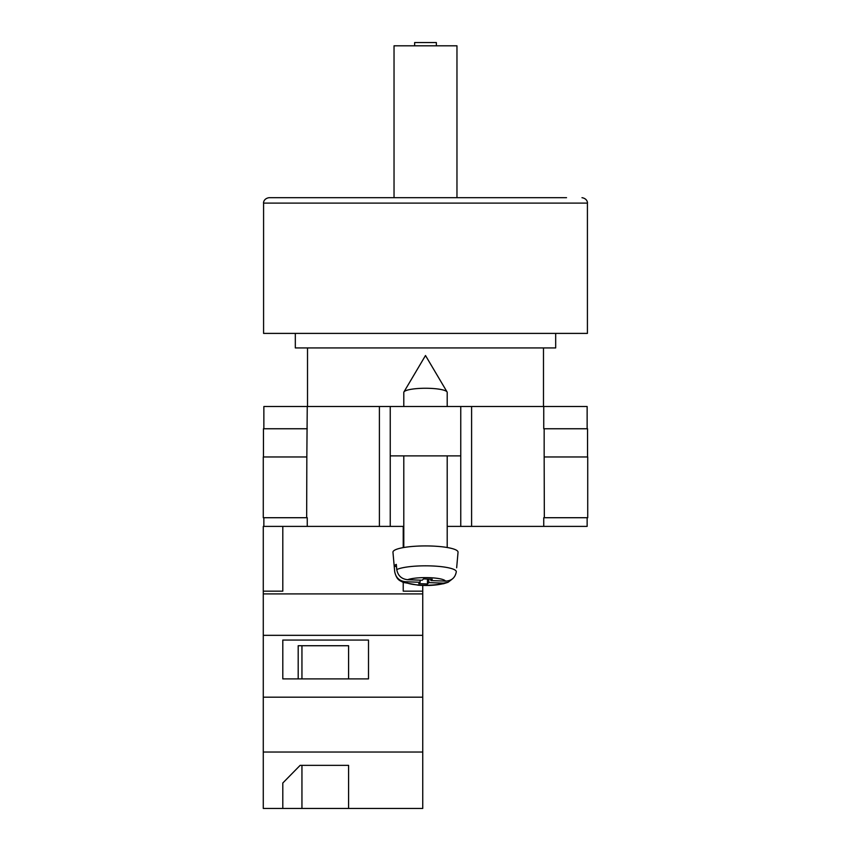 <?xml version="1.0" encoding="UTF-8"?>
<svg xmlns="http://www.w3.org/2000/svg" width="851" height="851" viewBox="0 0 851 851"><rect width="100%" height="100%" fill="white"/><g stroke="black" fill="none" stroke-linecap="round" stroke-linejoin="round"><path stroke-width="1.28" d="M403.225 582.403L403.225 591.158L422.745 591.158L422.745 593.913L263.278 593.913L263.278 526.386L403.8 526.386M447.2 455.881L447.2 547.512L447.2 526.386L460.753 526.386L460.753 406.512L390.247 406.512L390.247 455.881L460.753 455.881M587.137 517.716L587.137 526.386L543.746 526.386L543.746 517.716L544.332 517.716L543.746 517.716M460.753 526.386L543.746 526.386M263.863 428.755L263.863 406.512L390.247 406.512M460.753 406.512L587.137 406.512L587.137 428.755M587.722 517.716L544.332 517.716L544.161 456.966L587.722 456.966L587.722 517.716M307.254 517.716L306.668 517.716L307.254 517.716L307.254 526.386M306.668 517.716L263.278 517.716L263.278 456.966L306.839 456.966L306.668 517.716M543.746 428.755L543.746 406.512M390.247 526.386L390.247 455.881M306.839 456.966L307.254 406.512M263.448 456.966L263.448 428.755L307.254 428.755M587.552 456.966L587.552 428.755L544.161 428.755L544.161 456.966M263.863 526.386L263.863 517.716M403.8 406.512L403.8 392.407A21.7 4.138 0 0 1 403.938 391.939A21.7 4.138 0 0 1 404.204 391.609A21.7 4.138 0 0 1 425.5 388.258A21.7 4.138 0 0 1 447.062 391.939A21.7 4.138 0 0 1 447.2 392.407L447.2 406.512M428.819 579.095L428.819 582.605L443.36 583.137L448.137 582.254C440.307 585.009 430.415 585.999 418.458 585.222L403.119 582.371C400.034 580.478 396.874 580.573 394.704 571.808A30.806 5.883 0 0 1 394.704 571.617L394.236 566.415A31.264 5.968 0 0 1 394.811 565.372A31.264 5.968 0 0 1 396.311 564.383L396.768 569.585A30.806 5.883 0 0 1 431.383 565.936A30.806 5.883 0 0 1 456.296 571.787C455.189 577.786 451.562 580.893 445.424 581.105L430.893 580.573L432.265 579.223L423.553 578.903L422.181 580.244L407.64 579.712C401.502 579.042 397.885 575.67 396.768 569.585M456.764 566.617L458.04 552.246A32.54 6.212 180 0 0 428.893 545.959A32.54 6.212 180 0 0 393.556 550.959A32.54 6.212 180 0 0 392.96 552.246L394.704 571.808M428.819 582.605L427.447 583.956L418.735 583.626L420.107 582.275L405.576 581.744A19.998 3.819 180 0 0 421.681 585.169A19.998 3.819 180 0 0 443.36 583.137M422.745 591.158L422.745 585.403L432.521 585.222L443.594 583.722L448.137 582.254L452.2 579.084M394.704 571.617C395.811 577.691 399.427 581.063 405.576 581.744M456.657 567.798L458.04 552.246M427.447 579.042L427.447 583.956M420.107 580.169L420.107 582.275M394.236 566.415L396.502 566.489M430.893 579.169L430.893 580.573M422.745 808.45L263.278 808.45L263.278 752.039L422.745 752.039L422.745 808.45M282.798 783.005L282.798 808.45L282.798 783.005L300.137 765.357L348.591 765.357L348.591 808.45L348.591 765.357M263.278 593.913L263.278 752.039M422.745 593.913L422.745 635.335L263.278 635.335M422.745 635.335L422.745 697.182L263.278 697.182M368.504 640.069L282.798 640.069L282.798 678.885L368.504 678.885L368.504 640.069L368.504 678.885M263.278 591.158L282.798 591.158L282.798 526.386M422.745 697.182L422.745 752.039M403.225 547.608L403.225 526.386M348.591 678.885L348.591 645.728L298.19 645.728L298.19 678.885M282.798 678.885L282.798 640.069M298.19 645.728L301.945 645.728L301.945 678.885M301.945 765.357L301.945 808.45M581.988 197.687C587.679 198.634 587.626 203.346 587.413 203.102L263.587 203.102C263.374 203.346 263.321 198.634 269.012 197.687L566.532 197.687M263.587 203.102L263.587 333.401L587.413 333.401L587.413 203.102M295.318 333.401L295.318 347.931L555.682 347.931L555.682 333.401M269.012 197.687L394.034 197.687L394.034 45.805L456.966 45.805L456.966 197.687M436.35 45.805L436.35 42.55L414.65 42.55L414.65 45.805M471.603 526.386L471.603 406.512M379.397 526.386L379.397 406.512M445.424 581.105A19.998 3.819 180 0 0 429.319 577.68A19.998 3.819 180 0 0 407.64 579.712M447.062 391.939L425.5 355.516L403.938 391.939M403.8 455.881L403.8 547.512M543.481 347.931L543.481 406.512M307.519 347.931L307.519 406.512"/></g></svg>

